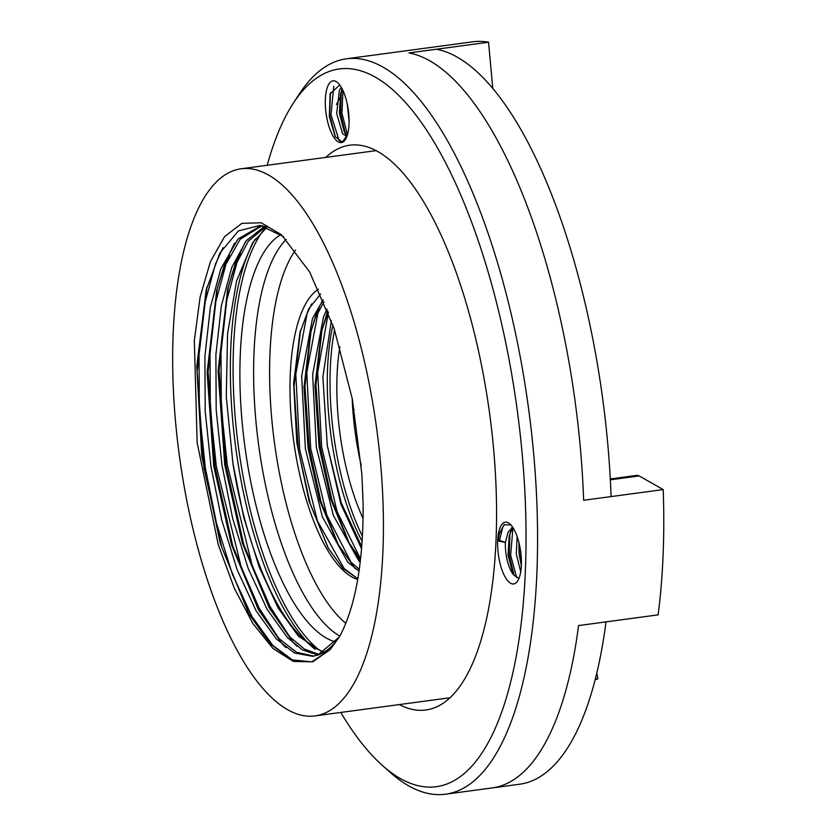 <?xml version="1.0" encoding="UTF-8"?>
<svg xmlns="http://www.w3.org/2000/svg" width="836" height="836" viewBox="0 0 836 836"><rect width="100%" height="100%" fill="white"/><g stroke="black" fill="none" stroke-linecap="round" stroke-linejoin="round"><path stroke-width="1.25" d="M255.137 239.106A225.584 81.374 -97.7 0 0 238.093 463.562A225.584 81.374 -97.7 0 0 308.902 643.678M323.271 652.613L298.368 636.102L278.137 607.971L259.223 567.101L243.694 517.17L232.951 463.625L226.284 396.818L227.549 333.93L236.567 280.98L252.608 242.774L267.144 227.026M232.951 463.625A216.681 78.156 -97.7 0 0 304.889 640.355A216.681 78.156 -97.7 0 0 324.378 651.955M304.889 640.355L312.977 647.555A225.584 81.374 -97.7 0 0 315.057 649.332M373.922 410.079A276.037 99.568 -97.7 0 0 241.249 168.767A276.037 99.568 -97.7 0 0 179.353 455.62A276.037 99.568 -97.7 0 0 314.827 715.929A276.037 99.568 -97.7 0 0 373.922 410.079M361.842 474.022L352.322 398.981L334.243 328.945L309.675 272.013L281.45 234.749L261.166 222.763L241.855 223.379L224.612 236.567L210.442 261.553L200.149 296.926L194.328 340.649L197.16 442.756L218.29 544.769L234.362 588.377L252.942 623.614L272.954 648.433L293.269 661.422L312.706 661.851L330.147 649.656L339.74 636.353C355.655 606.152 363.451 561.886 363.117 503.565L361.842 474.022M286.246 239.347A207.777 74.947 -97.7 0 0 258.669 445.233A207.777 74.947 -97.7 0 0 339.782 636.102M280.906 234.592A207.777 74.947 -97.7 0 0 244.885 446.57A207.777 74.947 -97.7 0 0 335.508 641.923M264.354 229.148A225.584 81.374 -97.7 0 0 238.155 444.731A225.584 81.374 -97.7 0 0 318.913 649.865M339.594 636.395A216.681 78.156 -97.7 0 1 317.722 655.11L312.654 656.323L294.512 653L276.423 639.049L256.182 610.917L237.267 570.058L221.749 520.117L211.006 466.582L205.207 411.375L204.904 356.314L210.39 307.23L220.85 268.764L237.999 238.981L260.257 226.117L263.079 225.866M317.941 655.037L302.569 649.969L287.396 637.575L267.165 609.444L248.24 568.584L232.721 518.644L221.979 465.098L216.19 409.891L215.876 354.83L221.373 305.757L231.823 267.29L246.254 240.716L264.719 226.274M313.897 656.124L296.477 652.247L279.161 638.683L258.366 609.559L231.499 544.821L213.744 466.206L207.119 372.375L216.702 290.437L223.588 268.398L240.172 239.253L261.637 225.96M319.289 654.536L304.607 649.185L290.134 637.21L269.338 608.085L242.471 543.348L224.717 464.732L218.091 370.891L227.674 288.953L234.571 266.924L248.302 241.249L265.796 226.587M330.147 649.656L311.744 661.861L291.2 659.761L269.903 643.542L249.253 614.303L220.338 543.682L201.758 455.892L196.773 366.116L206.241 289.82L219.952 252.942L238.406 230.903L260.174 225.365L283.571 236.703M317.722 655.11L339.113 637.157L340.545 634.858M293.384 660.639L272.755 645.371L251.908 616.404L232.418 574.332L216.419 522.918L205.342 467.794L199.365 410.946L199.031 354.255L204.674 303.729L215.427 264.124L223.055 247.665M278.566 638.046L259.087 608.033L241.186 566.902L216.315 466.31L210.338 409.473L210.003 352.782L215.646 302.245L226.399 262.65L229.492 255.22M289.538 636.572L270.07 606.56L252.159 565.429L227.287 464.837L221.31 407.999L220.986 351.308L226.619 300.772L237.372 261.166L240.465 253.736M248.595 613.133L221.739 547.193L203.974 467.972L197.118 371.539L206.9 287.26M285.975 647.691L282.359 644.086L258.366 609.559M259.62 611.753L232.732 545.793L214.946 466.498L208.07 371.55L217.339 287.981M216.702 290.437L225.03 262.828L234.582 243.098M296.947 646.218L293.331 642.602L269.338 608.085M270.603 610.28L243.704 544.32L225.919 465.025L219.042 370.076L228.312 286.508M227.674 288.953L236.003 261.354L245.554 241.625M295.463 250.121A201.842 72.805 -97.7 0 0 274.511 443.132A201.842 72.805 -97.7 0 0 345.864 623.332M318.464 289.172A148.411 53.535 -97.7 0 0 293.614 440.551A148.411 53.535 -97.7 0 0 357.714 579.473M332.937 325.099A151.379 54.601 -97.7 0 0 332.456 445.661A151.379 54.601 -97.7 0 0 362.134 541.268M361.57 548.855L340.889 504.16L327.315 445.724L322.884 377.14L331.328 320.554M327.315 445.724L341.276 502.948L361.748 546.608M357.839 578.731L342.844 568.375L328.266 548.092L309.142 501.328L296.874 443.101L293.614 383.515L299.936 332.812L308.797 308.735L320.669 293.969M359.031 571.113L347.755 562.168L322.33 516.763L305.37 448.681L301.671 376.127L312.465 318.526L323.187 299.737M360.211 562.22L358.728 560.695L333.303 515.289L316.342 447.197L312.643 374.653L323.448 317.053L327.022 309.08M359.292 569.306L350.503 561.802L337.378 543.337L319.707 500.534L308.108 448.305L304.001 387.099L310.396 333.439L315.214 318.161L324.023 301.723M360.546 559.315L348.351 541.864L330.69 499.061L319.091 446.832L314.984 385.626L321.369 331.955L328.161 312.016M334.578 329.927A151.379 54.601 -97.7 0 0 362.437 536.2M339.855 346.835A133.572 48.174 -97.7 0 0 363.075 518.539M361.225 465.464A133.572 48.174 -97.7 0 1 352.196 398.845L352.301 398.835M357.599 578.648L344.087 568.49L317.471 521.037L299.706 449.893L295.798 374.079L307.042 313.876L311.629 303.928M351.151 562.482L326.782 514.997L310.678 448.42L306.781 372.605L318.025 312.403L319.467 308.902M360.577 559.012L337.117 511.684L321.661 446.936L317.68 372.459L328.37 312.57M327.994 547.611L310.104 503.397L298.337 450.071L294 386.493L300.511 330.596M355.237 568.793L337.378 543.337M338.632 545.511L320.951 501.485L309.31 448.598L304.962 386.274L311.034 330.993M310.396 333.439L316.645 312.591L322.226 300.876M360.389 560.726L348.351 541.864M349.605 544.037L331.923 500.012L320.282 447.124L315.935 384.8L322.006 329.52M321.369 331.955L327.722 310.867M340.785 712.439A362.124 130.615 -97.7 0 0 382.219 765.285A362.124 130.615 -97.7 0 0 517.233 410.183A362.124 130.615 -97.7 0 0 293.206 103.361L299.121 94.28A371.027 133.833 82.3 0 1 346.564 58.771A371.027 133.833 82.3 0 1 537.005 506.553A371.027 133.833 82.3 0 1 445.463 794.2L519.543 784.241A371.027 133.833 -97.7 0 0 606.006 621.88L578.564 625.568A371.027 133.833 -97.7 0 1 492.101 787.93A371.027 133.833 -97.7 0 0 578.564 625.568L658.131 614.868A371.027 133.833 82.3 0 0 663.209 489.582L583.643 500.273A371.027 133.833 -97.7 0 0 408.982 52.919L436.413 49.23A371.027 133.833 -97.7 0 1 611.085 496.584L583.643 500.273A371.027 133.833 -97.7 0 0 408.982 52.919L488.548 42.218L492.759 88.156M339.824 97.979A371.027 133.833 -97.7 0 0 336.438 104.5A371.027 133.833 -97.7 0 1 339.824 97.979M596.82 672.834L597.792 678.874L595.242 679.219M597.792 678.874L595.096 679.783M518.937 542.564L519.041 553.557L521.319 565.815M513.335 528.185L510.827 531.78L509.187 536.44L508.058 555.031L512.907 573.6L514.067 575.335L518.278 577.916M512.74 527.255L508.079 532.145L505.414 542.449A25.226 9.102 -97.7 0 0 514.067 575.335M517.139 536.503L516.293 553.923L520.723 571.72M498.684 556.713A31.162 11.244 82.3 0 1 509.991 524.005A31.162 11.244 82.3 0 1 520.65 551.561A31.162 11.244 82.3 0 1 517.651 580.968A31.162 11.244 82.3 0 1 508.351 581.48A31.162 11.244 82.3 0 1 498.684 556.713M510.921 524.924L504.066 524.736L499.27 533.796L498.057 540.944L499.541 540.401L505.414 542.449L498.057 540.944M341.318 87.352L339.416 90.319L336.657 113.571L342.655 133.875L346.177 135.975L347.17 135.631M347.358 104.479L349.082 121.189M342.426 89.421L340.534 94.614L339.395 113.205L344.244 131.774L347.295 135.244M326.364 115.378A31.162 11.244 82.3 0 1 337.671 82.67A31.162 11.244 82.3 0 1 348.016 108.084A31.162 11.244 82.3 0 1 345.331 139.633A31.162 11.244 82.3 0 1 326.364 115.378M339.74 84.958L330.115 93.914L329.311 116.465L335.205 136.634L342.332 142.12L346.658 135.85M346.564 58.771L472.779 41.8A371.027 133.833 82.3 0 1 488.548 42.218M445.463 794.2A371.027 133.833 82.3 0 1 390.318 772.485L382.219 765.285M293.206 103.361A362.124 130.615 -97.7 0 0 267.206 165.277M399.305 704.57A284.951 102.786 -97.7 0 0 425.754 709.994A284.951 102.786 -97.7 0 0 486.761 394.279A284.951 102.786 -97.7 0 0 349.803 145.192A284.951 102.786 -97.7 0 0 325.726 157.408M610.301 478.955L636.823 475.391A23.742 8.569 82.3 0 1 639.185 475.935L663.209 489.582M342.06 88.689L340.534 94.614M341.203 92.336L340.597 113.497L345.467 133.593M330.481 92.608L329.624 114.971L335.508 137.146M342.927 90.466L341.966 113.309L347.452 134.711M333.763 86.212L330.993 114.783L338.988 140.197L341.13 142.162M512.98 527.62L510.629 555.135L516.679 577.624M504.359 524.517L502.655 527.506L499.541 540.401M519.762 546.242L521.392 561.51M511.611 527.777L509.187 536.44M509.866 534.162L509.26 555.323L514.13 575.419M499.385 533.378L498.172 540.578M352.813 409.692L354.224 409.494M639.185 475.935L610.343 479.812M376.263 150.616L241.249 168.767M449.841 697.778L314.827 715.929M206.983 286.926L206.252 289.831M300.678 329.927L299.946 332.822M346.815 136.278L344.244 131.774M513.628 574.855L512.907 573.6"/></g></svg>
